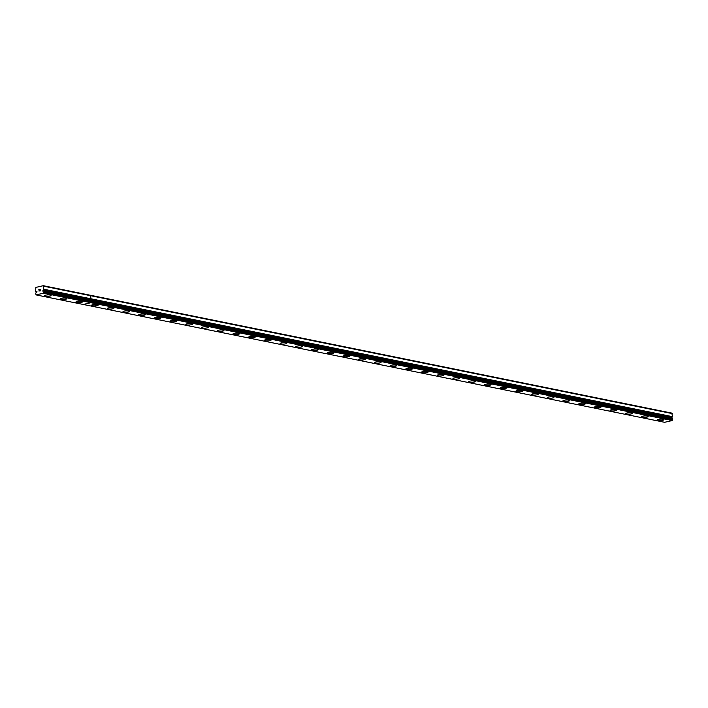 <?xml version="1.0" encoding="UTF-8"?>
<svg xmlns="http://www.w3.org/2000/svg" width="708" height="708" viewBox="0 0 708 708"><rect width="100%" height="100%" fill="white"/><g stroke="black" fill="none" stroke-linecap="round" stroke-linejoin="round"><path stroke-width="1.06" d="M43.285 285.705L35.851 287.404L35.604 291.289A1.115 0.832 101.5 0 1 35.94 291.608L36.727 291.484L36.798 292.501L35.984 292.758A1.115 0.832 101.5 0 1 35.683 293.209L36.055 294.9L43.737 293.147L43.958 291.324A1.115 0.832 101.5 0 1 43.622 291.015L42.825 291.138L43.046 290.041L90.713 299.413A1.115 0.832 101.5 0 1 91.013 298.962L90.429 295.263L91.013 298.962L672.458 416.649L671.821 413.1L43.285 285.705L43.869 289.404L91.013 298.962A1.115 0.832 101.5 0 0 90.713 299.413L672.104 417.26A1.115 0.832 101.5 0 1 672.405 416.8M89.898 299.679L89.668 300.307L89.898 299.679M76.659 302.564A3.345 0.717 -2.5 0 1 75.836 302.13A3.345 0.717 -2.5 0 1 77.995 301.369A3.345 0.717 -2.5 0 1 81.703 301.413A3.345 0.717 -2.5 0 1 82.526 301.838A3.345 0.717 -2.5 0 1 80.367 302.599A3.345 0.717 -2.5 0 1 76.659 302.564M60.95 299.378A3.345 0.717 -2.5 0 1 60.127 298.944A3.345 0.717 -2.5 0 1 62.277 298.183A3.345 0.717 -2.5 0 1 65.986 298.227A3.345 0.717 -2.5 0 1 66.809 298.652A3.345 0.717 -2.5 0 1 64.658 299.422A3.345 0.717 -2.5 0 1 60.95 299.378M45.232 296.192A3.345 0.717 -2.5 0 1 44.409 295.758A3.345 0.717 -2.5 0 1 46.56 294.997A3.345 0.717 -2.5 0 1 50.268 295.041A3.345 0.717 -2.5 0 1 51.1 295.466A3.345 0.717 -2.5 0 1 48.941 296.236A3.345 0.717 -2.5 0 1 45.232 296.192M40.533 290.749L40.506 290.156L39.949 290.882L40.533 290.749M40.498 290.059L40.48 289.475L40.506 290.059M40.48 289.475L39.896 289.607L40.48 289.475M40.551 289.36L39.896 289.51L40.551 289.36L40.613 290.829L39.958 290.979M39.489 290.705L39.073 291.174M39.029 290.333L39.356 289.731L39.029 290.333M39.356 289.731L38.736 289.873L39.356 289.731M39.506 289.599L38.736 289.776L39.506 289.599L38.967 291.041M43.869 289.404A1.115 0.832 101.5 0 0 43.569 289.864L43.082 290.05M36.055 294.9L83.199 304.449L90.872 302.705L91.093 300.882A1.115 0.832 101.5 0 1 90.757 300.573L672.149 418.41L90.73 300.537M36.435 291.563L36.966 291.669M43.737 293.147L90.872 302.705L83.199 304.449L664.591 422.295L672.264 420.543L672.485 418.72A1.115 0.832 101.5 0 1 672.149 418.41M44.073 292.466L91.208 302.015L90.872 302.705L672.264 420.543M43.799 286.218L672.326 413.614M671.06 418.154L671.556 417.428M658.051 420.402A3.345 0.717 -2.5 0 1 657.228 419.968A3.345 0.717 -2.5 0 1 659.378 419.207A3.345 0.717 -2.5 0 1 663.086 419.251A3.345 0.717 -2.5 0 1 663.918 419.676A3.345 0.717 -2.5 0 1 661.759 420.446A3.345 0.717 -2.5 0 1 658.051 420.402M642.342 417.216A3.345 0.717 -2.5 0 1 641.51 416.791A3.345 0.717 -2.5 0 1 643.669 416.021A3.345 0.717 -2.5 0 1 647.378 416.065A3.345 0.717 -2.5 0 1 648.201 416.499A3.345 0.717 -2.5 0 1 646.05 417.26A3.345 0.717 -2.5 0 1 642.342 417.216M626.624 414.03A3.345 0.717 -2.5 0 1 625.801 413.605A3.345 0.717 -2.5 0 1 627.952 412.835A3.345 0.717 -2.5 0 1 631.66 412.879A3.345 0.717 -2.5 0 1 632.492 413.313A3.345 0.717 -2.5 0 1 630.332 414.074A3.345 0.717 -2.5 0 1 626.624 414.03M610.915 410.844A3.345 0.717 -2.5 0 1 610.084 410.419A3.345 0.717 -2.5 0 1 612.243 409.658A3.345 0.717 -2.5 0 1 615.951 409.693A3.345 0.717 -2.5 0 1 616.774 410.127A3.345 0.717 -2.5 0 1 614.624 410.888A3.345 0.717 -2.5 0 1 610.915 410.844M595.198 407.658A3.345 0.717 -2.5 0 1 594.375 407.233A3.345 0.717 -2.5 0 1 596.525 406.472A3.345 0.717 -2.5 0 1 600.234 406.507A3.345 0.717 -2.5 0 1 601.065 406.941A3.345 0.717 -2.5 0 1 598.906 407.702A3.345 0.717 -2.5 0 1 595.198 407.658M579.489 404.472A3.345 0.717 -2.5 0 1 578.657 404.047A3.345 0.717 -2.5 0 1 580.817 403.286A3.345 0.717 -2.5 0 1 584.525 403.33A3.345 0.717 -2.5 0 1 585.348 403.755A3.345 0.717 -2.5 0 1 583.197 404.516A3.345 0.717 -2.5 0 1 579.489 404.472M563.772 401.294A3.345 0.717 -2.5 0 1 562.949 400.861A3.345 0.717 -2.5 0 1 565.099 400.1A3.345 0.717 -2.5 0 1 568.807 400.144A3.345 0.717 -2.5 0 1 569.639 400.569A3.345 0.717 -2.5 0 1 567.48 401.33A3.345 0.717 -2.5 0 1 563.772 401.294M548.063 398.108A3.345 0.717 -2.5 0 1 547.231 397.675A3.345 0.717 -2.5 0 1 549.39 396.914A3.345 0.717 -2.5 0 1 553.098 396.958A3.345 0.717 -2.5 0 1 553.922 397.383A3.345 0.717 -2.5 0 1 551.771 398.153A3.345 0.717 -2.5 0 1 548.063 398.108M532.345 394.922A3.345 0.717 -2.5 0 1 531.522 394.489A3.345 0.717 -2.5 0 1 533.673 393.728A3.345 0.717 -2.5 0 1 537.381 393.772A3.345 0.717 -2.5 0 1 538.213 394.197A3.345 0.717 -2.5 0 1 536.053 394.967A3.345 0.717 -2.5 0 1 532.345 394.922M516.636 391.736A3.345 0.717 -2.5 0 1 515.805 391.312A3.345 0.717 -2.5 0 1 517.964 390.542A3.345 0.717 -2.5 0 1 521.672 390.586A3.345 0.717 -2.5 0 1 522.495 391.02A3.345 0.717 -2.5 0 1 520.345 391.781A3.345 0.717 -2.5 0 1 516.636 391.736M500.919 388.55A3.345 0.717 -2.5 0 1 500.096 388.126A3.345 0.717 -2.5 0 1 502.246 387.356A3.345 0.717 -2.5 0 1 505.955 387.4A3.345 0.717 -2.5 0 1 506.786 387.834A3.345 0.717 -2.5 0 1 504.627 388.595A3.345 0.717 -2.5 0 1 500.919 388.55M485.21 385.364A3.345 0.717 -2.5 0 1 484.378 384.94A3.345 0.717 -2.5 0 1 486.538 384.179A3.345 0.717 -2.5 0 1 490.246 384.214A3.345 0.717 -2.5 0 1 491.069 384.648A3.345 0.717 -2.5 0 1 488.918 385.409A3.345 0.717 -2.5 0 1 485.21 385.364M469.493 382.178A3.345 0.717 -2.5 0 1 468.669 381.754A3.345 0.717 -2.5 0 1 470.82 380.993A3.345 0.717 -2.5 0 1 474.528 381.037A3.345 0.717 -2.5 0 1 475.36 381.462A3.345 0.717 -2.5 0 1 473.201 382.223A3.345 0.717 -2.5 0 1 469.493 382.178M453.784 378.992A3.345 0.717 -2.5 0 1 452.952 378.568A3.345 0.717 -2.5 0 1 455.111 377.806A3.345 0.717 -2.5 0 1 458.819 377.851A3.345 0.717 -2.5 0 1 459.642 378.276A3.345 0.717 -2.5 0 1 457.492 379.037A3.345 0.717 -2.5 0 1 453.784 378.992M438.066 375.815A3.345 0.717 -2.5 0 1 437.243 375.382A3.345 0.717 -2.5 0 1 439.394 374.62A3.345 0.717 -2.5 0 1 443.102 374.665A3.345 0.717 -2.5 0 1 443.934 375.09A3.345 0.717 -2.5 0 1 441.774 375.851A3.345 0.717 -2.5 0 1 438.066 375.815M422.357 372.629A3.345 0.717 -2.5 0 1 421.526 372.196A3.345 0.717 -2.5 0 1 423.685 371.435A3.345 0.717 -2.5 0 1 427.393 371.479A3.345 0.717 -2.5 0 1 428.216 371.904A3.345 0.717 -2.5 0 1 426.066 372.674A3.345 0.717 -2.5 0 1 422.357 372.629M406.64 369.443A3.345 0.717 -2.5 0 1 405.817 369.01A3.345 0.717 -2.5 0 1 407.967 368.249A3.345 0.717 -2.5 0 1 411.675 368.293A3.345 0.717 -2.5 0 1 412.507 368.718A3.345 0.717 -2.5 0 1 410.348 369.488A3.345 0.717 -2.5 0 1 406.64 369.443M390.931 366.257A3.345 0.717 -2.5 0 1 390.099 365.832A3.345 0.717 -2.5 0 1 392.259 365.062A3.345 0.717 -2.5 0 1 395.967 365.107A3.345 0.717 -2.5 0 1 396.79 365.54A3.345 0.717 -2.5 0 1 394.639 366.301A3.345 0.717 -2.5 0 1 390.931 366.257M375.213 363.071A3.345 0.717 -2.5 0 1 374.39 362.646A3.345 0.717 -2.5 0 1 376.541 361.876A3.345 0.717 -2.5 0 1 380.249 361.921A3.345 0.717 -2.5 0 1 381.081 362.354A3.345 0.717 -2.5 0 1 378.922 363.115A3.345 0.717 -2.5 0 1 375.213 363.071M359.505 359.885A3.345 0.717 -2.5 0 1 358.673 359.46A3.345 0.717 -2.5 0 1 360.832 358.699A3.345 0.717 -2.5 0 1 364.54 358.735A3.345 0.717 -2.5 0 1 365.363 359.168A3.345 0.717 -2.5 0 1 363.213 359.93A3.345 0.717 -2.5 0 1 359.505 359.885M343.787 356.699A3.345 0.717 -2.5 0 1 342.964 356.274A3.345 0.717 -2.5 0 1 345.115 355.513A3.345 0.717 -2.5 0 1 348.823 355.558A3.345 0.717 -2.5 0 1 349.646 355.982A3.345 0.717 -2.5 0 1 347.495 356.744A3.345 0.717 -2.5 0 1 343.787 356.699M328.07 353.513A3.345 0.717 -2.5 0 1 327.246 353.088A3.345 0.717 -2.5 0 1 329.406 352.327A3.345 0.717 -2.5 0 1 333.114 352.372A3.345 0.717 -2.5 0 1 333.937 352.796A3.345 0.717 -2.5 0 1 331.778 353.558A3.345 0.717 -2.5 0 1 328.07 353.513M312.361 350.336A3.345 0.717 -2.5 0 1 311.538 349.902A3.345 0.717 -2.5 0 1 313.688 349.141A3.345 0.717 -2.5 0 1 317.396 349.186A3.345 0.717 -2.5 0 1 318.219 349.61A3.345 0.717 -2.5 0 1 316.069 350.371A3.345 0.717 -2.5 0 1 312.361 350.336M296.643 347.15A3.345 0.717 -2.5 0 1 295.82 346.716A3.345 0.717 -2.5 0 1 297.979 345.955A3.345 0.717 -2.5 0 1 301.688 346A3.345 0.717 -2.5 0 1 302.511 346.424A3.345 0.717 -2.5 0 1 300.351 347.194A3.345 0.717 -2.5 0 1 296.643 347.15M280.934 343.964A3.345 0.717 -2.5 0 1 280.111 343.53A3.345 0.717 -2.5 0 1 282.262 342.769A3.345 0.717 -2.5 0 1 285.97 342.814A3.345 0.717 -2.5 0 1 286.793 343.238A3.345 0.717 -2.5 0 1 284.643 344.008A3.345 0.717 -2.5 0 1 280.934 343.964M265.217 340.778A3.345 0.717 -2.5 0 1 264.394 340.353A3.345 0.717 -2.5 0 1 266.553 339.583A3.345 0.717 -2.5 0 1 270.261 339.628A3.345 0.717 -2.5 0 1 271.084 340.061A3.345 0.717 -2.5 0 1 268.925 340.822A3.345 0.717 -2.5 0 1 265.217 340.778M249.508 337.592A3.345 0.717 -2.5 0 1 248.685 337.167A3.345 0.717 -2.5 0 1 250.836 336.397A3.345 0.717 -2.5 0 1 254.544 336.442A3.345 0.717 -2.5 0 1 255.367 336.875A3.345 0.717 -2.5 0 1 253.216 337.636A3.345 0.717 -2.5 0 1 249.508 337.592M233.79 334.406A3.345 0.717 -2.5 0 1 232.967 333.981A3.345 0.717 -2.5 0 1 235.127 333.22A3.345 0.717 -2.5 0 1 238.835 333.256A3.345 0.717 -2.5 0 1 239.658 333.689A3.345 0.717 -2.5 0 1 237.499 334.45A3.345 0.717 -2.5 0 1 233.79 334.406M218.082 331.22A3.345 0.717 -2.5 0 1 217.259 330.795A3.345 0.717 -2.5 0 1 219.409 330.034A3.345 0.717 -2.5 0 1 223.117 330.078A3.345 0.717 -2.5 0 1 223.94 330.503A3.345 0.717 -2.5 0 1 221.79 331.264A3.345 0.717 -2.5 0 1 218.082 331.22M202.364 328.043A3.345 0.717 -2.5 0 1 201.541 327.609A3.345 0.717 -2.5 0 1 203.7 326.848A3.345 0.717 -2.5 0 1 207.409 326.892A3.345 0.717 -2.5 0 1 208.232 327.317A3.345 0.717 -2.5 0 1 206.072 328.078A3.345 0.717 -2.5 0 1 202.364 328.043M186.655 324.857A3.345 0.717 -2.5 0 1 185.832 324.423A3.345 0.717 -2.5 0 1 187.983 323.662A3.345 0.717 -2.5 0 1 191.691 323.706A3.345 0.717 -2.5 0 1 192.514 324.131A3.345 0.717 -2.5 0 1 190.363 324.892A3.345 0.717 -2.5 0 1 186.655 324.857M170.938 321.671A3.345 0.717 -2.5 0 1 170.115 321.237A3.345 0.717 -2.5 0 1 172.274 320.476A3.345 0.717 -2.5 0 1 175.982 320.52A3.345 0.717 -2.5 0 1 176.805 320.945A3.345 0.717 -2.5 0 1 174.646 321.715A3.345 0.717 -2.5 0 1 170.938 321.671M155.229 318.485A3.345 0.717 -2.5 0 1 154.406 318.051A3.345 0.717 -2.5 0 1 156.556 317.29A3.345 0.717 -2.5 0 1 160.265 317.334A3.345 0.717 -2.5 0 1 161.088 317.759A3.345 0.717 -2.5 0 1 158.937 318.529A3.345 0.717 -2.5 0 1 155.229 318.485M139.511 315.299A3.345 0.717 -2.5 0 1 138.688 314.874A3.345 0.717 -2.5 0 1 140.848 314.104A3.345 0.717 -2.5 0 1 144.556 314.148A3.345 0.717 -2.5 0 1 145.379 314.582A3.345 0.717 -2.5 0 1 143.22 315.343A3.345 0.717 -2.5 0 1 139.511 315.299M123.803 312.113A3.345 0.717 -2.5 0 1 122.98 311.688A3.345 0.717 -2.5 0 1 125.13 310.918A3.345 0.717 -2.5 0 1 128.838 310.962A3.345 0.717 -2.5 0 1 129.661 311.396A3.345 0.717 -2.5 0 1 127.511 312.157A3.345 0.717 -2.5 0 1 123.803 312.113M108.085 308.927A3.345 0.717 -2.5 0 1 107.262 308.502A3.345 0.717 -2.5 0 1 109.421 307.741A3.345 0.717 -2.5 0 1 113.13 307.776A3.345 0.717 -2.5 0 1 113.953 308.21A3.345 0.717 -2.5 0 1 111.793 308.971A3.345 0.717 -2.5 0 1 108.085 308.927M92.376 305.741A3.345 0.717 -2.5 0 1 91.553 305.316A3.345 0.717 -2.5 0 1 93.704 304.555A3.345 0.717 -2.5 0 1 97.412 304.599A3.345 0.717 -2.5 0 1 98.235 305.024A3.345 0.717 -2.5 0 1 96.084 305.785A3.345 0.717 -2.5 0 1 92.376 305.741M43.958 291.324L91.093 300.882L91.208 302.015L672.6 419.853M672.485 418.72L91.093 300.882A1.115 0.832 101.5 0 1 90.757 300.573L43.622 291.015M44.029 291.448L672.556 418.844M43.586 290.979L90.659 300.519M43.471 289.961L672.007 417.357M43.569 289.864L672.104 417.26M43.931 289.253L672.458 416.649M43.551 290.961L672.087 418.357"/></g></svg>
